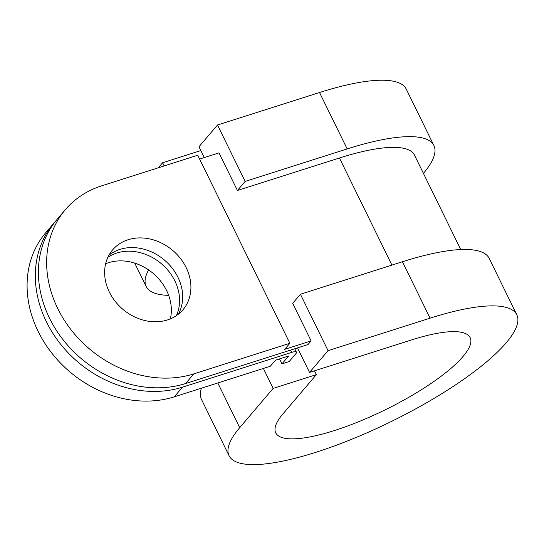 <?xml version="1.0" encoding="UTF-8"?>
<svg xmlns="http://www.w3.org/2000/svg" width="544" height="544" viewBox="0 0 544 544"><rect width="100%" height="100%" fill="white"/><g stroke="black" fill="none" stroke-linecap="round" stroke-linejoin="round"><path stroke-width="0.82" d="M297.507 347.895L309.522 372.416L328.052 350.662L430.08 318.165A160.201 40.65 -26.1 0 1 516.8 314.765A160.201 40.65 -26.1 0 1 506.172 342.815A160.201 40.65 -26.1 0 1 352.6 438.899A160.201 40.65 -26.1 0 1 229.072 455.722A160.201 40.65 -26.1 0 1 239.7 427.679L273.163 388.396L263.391 368.451M328.052 350.662L300.417 294.243L402.444 261.752A160.201 40.65 -26.1 0 1 489.165 258.352L516.8 314.765M309.522 372.416L411.543 339.925A108.242 27.465 -26.1 0 1 470.138 337.627A108.242 27.465 -26.1 0 1 462.958 356.572A108.242 27.465 -26.1 0 1 359.196 421.498A108.242 27.465 -26.1 0 1 275.733 432.868A108.242 27.465 -26.1 0 1 282.914 413.916L316.377 374.632L273.163 388.396M199.6 159.052L218.994 152.871L237.422 190.482L245.14 181.417L347.167 148.927A160.201 40.65 -26.1 0 1 433.888 145.527A160.201 40.65 -26.1 0 1 423.429 173.373M245.14 181.417L217.505 125.004L319.532 92.514A160.201 40.65 -26.1 0 1 406.252 89.114L433.888 145.527M105.638 263.765A46.186 38.57 -139.6 0 1 108.555 262.691A46.186 38.57 -139.6 0 1 154.571 274.632A46.186 38.57 -139.6 0 1 170.347 318.893M107.868 257.319A46.186 38.57 -139.6 0 1 116.797 253.021A46.186 38.57 -139.6 0 1 165.662 267.764A46.186 38.57 -139.6 0 1 176.351 315.663M178.33 314.221A46.186 38.57 40.4 0 0 169.735 265.2A46.186 38.57 40.4 0 0 119.884 249.397A46.186 38.57 40.4 0 0 108.977 255.136M128.119 239.727A46.186 38.57 -139.6 0 1 180.418 258.434A46.186 38.57 -139.6 0 1 182.927 309.794A46.186 38.57 -139.6 0 1 167.423 319.96A46.186 38.57 -139.6 0 1 115.131 301.254A46.186 38.57 -139.6 0 1 112.615 249.893A46.186 38.57 -139.6 0 1 128.119 239.727M237.422 190.482L339.442 157.991A138.55 35.156 -26.1 0 1 414.446 155.047L460.741 249.553M300.417 294.243L292.692 303.307L311.12 340.918L284.709 349.33L289.857 343.284L193.834 373.871A108.242 90.399 -139.6 0 1 71.264 330.024A108.242 90.399 -139.6 0 1 65.375 209.651A108.242 90.399 -139.6 0 1 101.708 185.824L197.737 155.237L289.857 343.284M193.834 373.871L185.599 383.54L308.026 344.542L311.12 340.918M185.599 383.54A108.242 90.399 -139.6 0 1 63.022 339.694A108.242 90.399 -139.6 0 1 57.14 219.32L65.375 209.651M279.528 358.904L281.955 363.861L289.156 361.563L295.848 353.709A8.656 2.196 153.9 0 0 296.426 352.192A8.656 2.196 153.9 0 0 291.734 352.376L182.512 387.165L174.27 396.834A108.242 90.399 -139.6 0 1 51.7 352.988A108.242 90.399 -139.6 0 1 45.812 232.614L54.046 222.945A108.242 90.399 40.4 0 0 59.935 343.318A108.242 90.399 40.4 0 0 182.512 387.165M174.27 396.834L270.3 366.248L275.448 360.21L288.646 356L281.955 363.861M55.624 221.156A108.242 90.399 40.4 0 0 54.046 222.945M314.507 370.824L316.377 374.632M158.311 167.797L162.615 162.738L200.838 150.566M164.179 165.927L162.615 162.738M229.072 455.722L201.436 399.31A160.201 40.65 -26.1 0 1 201.45 388.178M168.654 295.351A160.201 40.65 -26.1 0 1 146.159 286.484A160.201 40.65 -26.1 0 1 148.621 269.926M217.505 125.004L198.975 146.758L204.265 157.563M430.08 318.165L402.444 261.752M347.167 148.927L319.532 92.514M391.918 265.105L339.442 157.991M291.734 352.376L290.618 350.091M239.7 427.679L217.797 382.969M296.426 352.192L294.753 348.772M146.159 286.484L134.708 263.106"/></g></svg>
